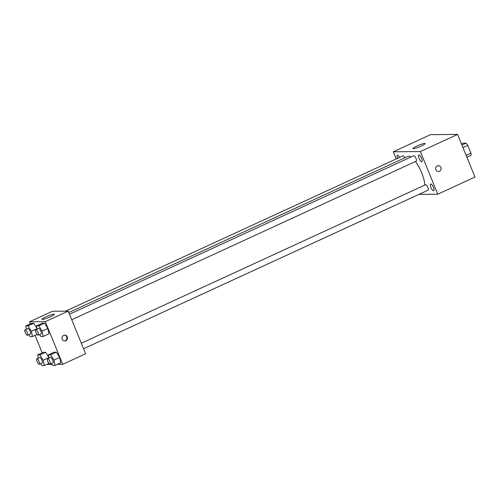 <?xml version="1.0" encoding="UTF-8"?>
<svg xmlns="http://www.w3.org/2000/svg" width="500" height="500" viewBox="0 0 500 500"><rect width="100%" height="100%" fill="white"/><g stroke="black" fill="none" stroke-linecap="round" stroke-linejoin="round"><path stroke-width="0.75" d="M461.488 143.956L463.156 143.188L466.05 143.162A7.887 2.469 -114.7 0 1 467.75 145.338L470.938 153.156A7.887 2.469 -114.7 0 1 471.019 155.35L466.912 157.238M461.938 145.056L466.05 143.162M466.144 155.363L470.938 153.156M462.956 147.544L467.75 145.338M396.231 158.95L393.312 151.794L430.538 134.656L457.594 134.412L475 177.062L437.775 194.2L418.938 194.369M418.938 154.975A3.731 1.169 -114.7 0 0 418.775 155.013A3.731 1.169 -114.7 0 0 419.275 158.887A3.731 1.169 -114.7 0 0 421.894 161.788A3.731 1.169 -114.7 0 0 421.5 158.15A3.731 1.169 -114.7 0 0 418.938 154.975M399.619 157.394A3.731 1.169 -114.7 0 0 397.519 155.169A3.731 1.169 -114.7 0 0 397.35 155.206A3.731 1.169 -114.7 0 0 397.544 158.35M430.769 183.975A3.731 1.169 -114.7 0 0 430.606 184.013A3.731 1.169 -114.7 0 0 431.106 187.887A3.731 1.169 -114.7 0 0 433.731 190.787A3.731 1.169 -114.7 0 0 433.338 187.15A3.731 1.169 -114.7 0 0 430.769 183.975M393.312 151.794L420.369 151.55L457.594 134.412M413.281 148.706A6.637 0.875 157.8 0 1 412.863 148.581A6.637 0.875 157.8 0 1 418.675 145.256A6.637 0.875 157.8 0 1 425.156 143.562A6.637 0.875 157.8 0 1 420.319 146.475A6.637 0.875 157.8 0 1 413.281 148.706M420.369 151.55L437.775 194.2M438.35 165.688A2.906 2.731 -90.5 0 1 440.881 167.438A2.906 2.731 -90.5 0 1 438.406 171.494A2.906 2.731 -90.5 0 1 435.644 168.612A2.906 2.731 -90.5 0 1 440.881 167.438A2.906 2.731 -90.5 0 1 438.4 171.494M71.744 319.75L416.238 161.163A2.988 0.938 -114.7 0 0 415.925 158.25A2.988 0.938 -114.7 0 0 413.869 155.706A2.988 0.938 -114.7 0 0 413.744 155.738L69.488 314.212M83.581 348.75L428.075 190.162A2.988 0.938 -114.7 0 0 427.675 187.056A2.988 0.938 -114.7 0 0 425.575 184.737L81.319 343.212M404.925 157.787A2.988 0.938 -114.7 0 0 403.137 155.806A2.988 0.938 -114.7 0 0 403.006 155.831L65.638 311.144M424.769 185.106A18.256 5.713 -114.7 0 0 415.419 161.537M410.931 157.031A18.256 5.713 -114.7 0 0 407.906 156.412L68.8 312.525M30.356 323.825L29.531 321.806L52.438 311.262L68.225 311.119L85.625 353.762L62.719 364.312L57.4 364.363M52.044 364.406L46.894 364.356M37.163 329.094L36.531 325.825L42.256 323.194L44.538 323.169L47.85 328.494L48.888 333.831L47.85 328.494L42.125 331.125L43.163 336.469L40.881 336.488L39.656 334.525M45.637 352.269L48.881 357.469L45.637 352.269L43.362 352.287L45.637 352.269L39.913 354.906L43.225 360.225L44.262 365.562L41.981 365.588L40.756 363.619M29.531 321.806L45.312 321.662L62.719 364.312M42.188 352.825L35.056 335.356M49 358.094L48.369 354.825L54.094 352.194L56.369 352.169L59.688 357.488L60.725 362.831L59.688 357.488L53.956 360.125L54.994 365.469L52.719 365.487L51.494 363.525M33.806 323.269L37.044 328.469L33.806 323.269L31.525 323.288L33.806 323.269L28.075 325.906L31.394 331.225L32.425 336.569L30.15 336.587L28.925 334.619M45.312 321.662L68.225 311.119M45.906 316.812A6.637 0.875 157.8 0 1 54.306 314.288A6.637 0.875 157.8 0 1 48.494 317.606A6.637 0.875 157.8 0 1 42.013 319.3A6.637 0.875 157.8 0 1 45.906 316.812M67.263 336.894A2.906 2.731 -90.5 0 1 64.781 340.95A2.906 2.731 -90.5 0 1 62.025 338.069A2.906 2.731 -90.5 0 1 67.263 336.894M64.444 335.156A2.906 2.731 -90.5 0 1 64.5 340.938M26.431 329.194L25.8 325.925L28.075 325.906M27.5 335.275L30.362 333.956A2.988 0.938 -114.7 0 0 29.962 330.856A2.988 0.938 -114.7 0 0 27.862 328.531L25 329.85A2.988 0.938 -114.7 0 0 25.238 332.575A2.988 0.938 -114.7 0 0 27.5 335.275A2.988 0.938 -114.7 0 0 27.1 332.175A2.988 0.938 -114.7 0 0 25 329.85M31.394 331.225L37.069 328.612M32.425 336.569L37.069 334.431M25.8 325.925L31.525 323.288M36.531 325.825L38.812 325.806L42.125 331.125M38.231 335.181L41.094 333.862A2.988 0.938 -114.7 0 0 40.694 330.756A2.988 0.938 -114.7 0 0 38.594 328.438L35.731 329.75A2.988 0.938 -114.7 0 0 35.969 332.475A2.988 0.938 -114.7 0 0 38.231 335.181A2.988 0.938 -114.7 0 0 37.831 332.075A2.988 0.938 -114.7 0 0 35.731 329.75M43.163 336.469L48.888 333.831M42.256 323.194L44.538 323.169L47.85 328.494M38.812 325.806L44.538 323.169M38.269 358.188L37.631 354.925L39.913 354.906M39.331 364.275L42.194 362.956A2.988 0.938 -114.7 0 0 41.794 359.856A2.988 0.938 -114.7 0 0 39.7 357.531L36.837 358.85A2.988 0.938 -114.7 0 0 37.069 361.575A2.988 0.938 -114.7 0 0 39.331 364.275A2.988 0.938 -114.7 0 0 38.931 361.175A2.988 0.938 -114.7 0 0 36.837 358.85M43.225 360.225L48.906 357.612M44.262 365.562L48.906 363.431M37.631 354.925L43.362 352.287M48.369 354.825L50.644 354.806L53.956 360.125M50.069 364.181L52.931 362.863A2.988 0.938 -114.7 0 0 52.531 359.756A2.988 0.938 -114.7 0 0 50.431 357.431L47.569 358.75A2.988 0.938 -114.7 0 0 47.8 361.475A2.988 0.938 -114.7 0 0 50.069 364.181A2.988 0.938 -114.7 0 0 49.669 361.075A2.988 0.938 -114.7 0 0 47.569 358.75M54.994 365.469L60.725 362.831M54.094 352.194L56.369 352.169L59.688 357.488M50.644 354.806L56.369 352.169"/></g></svg>
